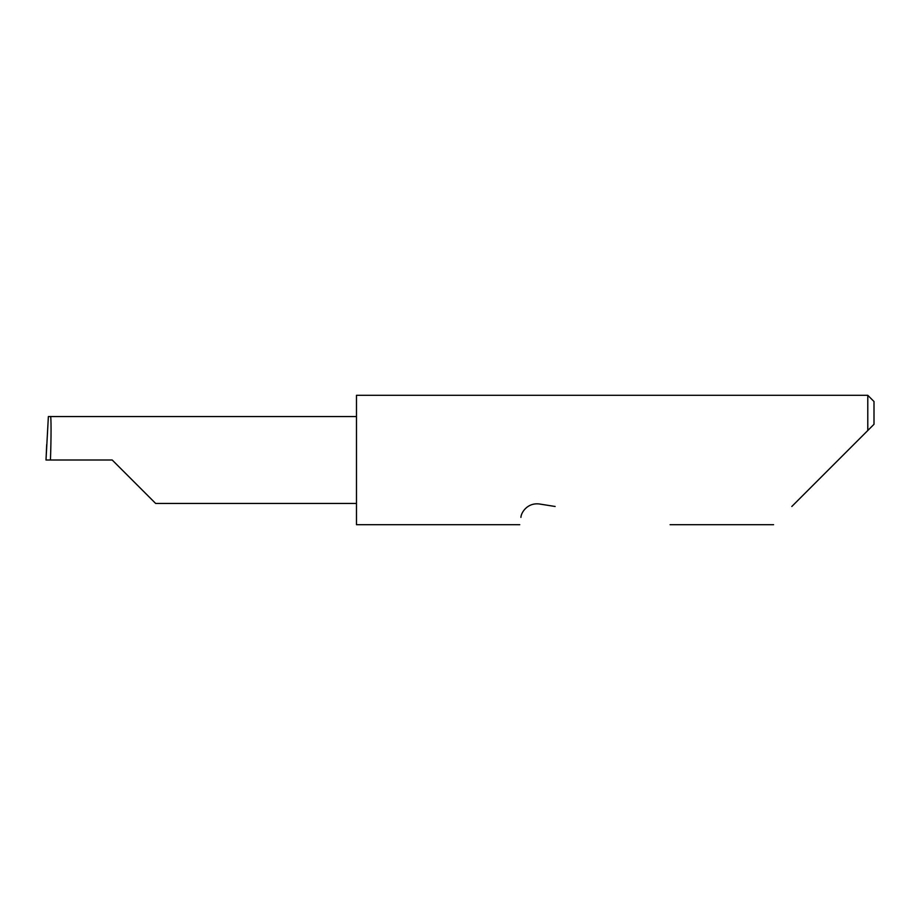 <?xml version="1.0" encoding="UTF-8"?>
<svg xmlns="http://www.w3.org/2000/svg" width="920" height="920" viewBox="0 0 920 920"><rect width="100%" height="100%" fill="white"/><g stroke="black" fill="none" stroke-linecap="round" stroke-linejoin="round"><path stroke-width="1.38" d="M112.194 460L155.652 503.447L112.194 460L155.652 503.447L112.194 460L50.439 460C51.255 438.506 51.255 414.609 50.439 416.553L48.369 416.553L46 460L50.439 460M791.809 506.483L867.79 430.502L867.79 395.312L356.477 395.312L356.477 524.688L519.765 524.688M520.915 517.408C519.397 527.034 519.397 527.034 520.915 517.408C520.95 513.084 527.034 502.435 539.396 503.987L555.139 506.483M46 460L46.701 444.59M874 424.292L867.79 430.502L874 424.292L874 401.522L867.79 395.312M356.477 416.553L50.439 416.553M155.652 503.447L356.477 503.447M773.605 524.688L670.094 524.688"/></g></svg>
